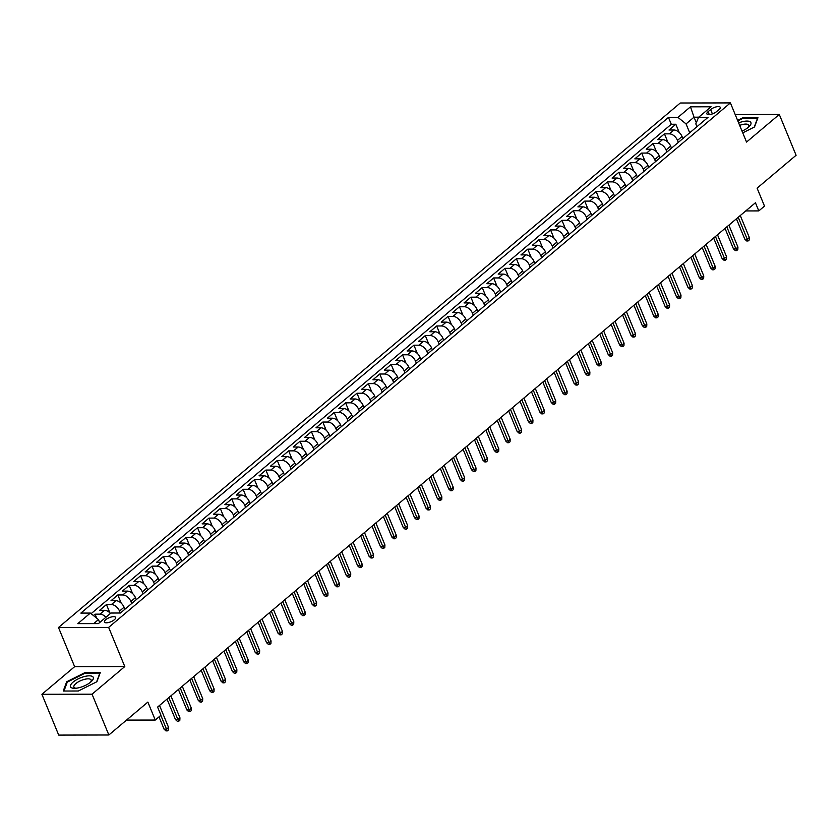 <?xml version="1.0" encoding="UTF-8"?>
<svg xmlns="http://www.w3.org/2000/svg" width="838" height="838" viewBox="0 0 838 838"><rect width="100%" height="100%" fill="white"/><g stroke="black" fill="none" stroke-linecap="round" stroke-linejoin="round"><path stroke-width="1.26" d="M114.366 619.722A6.055 2.2 -22.4 0 0 115.634 617.428A6.055 2.2 -22.4 0 0 111.569 616.936A6.055 2.2 -22.4 0 0 105.693 619.743A6.055 2.2 -22.4 0 0 104.425 622.047A6.055 2.2 -22.4 0 0 108.49 622.54A6.055 2.2 -22.4 0 0 114.366 619.722M41.9 694.293L58.712 735.094L108.856 734.989L92.044 694.189L124.789 666.566L108.647 627.4L58.492 627.505L74.634 666.671L41.9 694.293L92.044 694.189M108.647 627.4L730.401 102.906L680.257 103.011L58.492 627.505M730.401 102.906L746.543 142.072L779.288 114.46L735.198 114.544M779.288 114.46L796.1 155.26L757.102 188.162L764.497 206.106L758.799 210.914L755.436 202.754L157.596 707.073L160.959 715.233L155.26 720.041L147.865 702.087L108.856 734.989M682.886 138.542L682.048 136.521A7.573 4.672 -130.1 0 0 673.941 130.005L668.996 130.016L675.826 124.254L679.22 132.477M678.33 142.387L677.492 140.365A7.573 4.672 -130.1 0 0 669.384 133.85L664.44 133.86L667.834 142.083M664.44 133.86L657.61 139.621L662.554 139.611A7.573 4.672 -130.1 0 1 670.662 146.137L671.5 148.148M660.114 157.754L659.276 155.742A7.573 4.672 -130.1 0 0 651.168 149.216L646.213 149.227L653.053 143.466L656.437 151.688M648.717 167.359L647.889 165.348A7.573 4.672 -130.1 0 0 639.782 158.832L634.827 158.843L641.667 153.071L645.051 161.305M637.33 176.975L636.503 174.953A7.573 4.672 -130.1 0 0 628.385 168.438L623.441 168.448L630.27 162.677L633.664 170.91M625.944 186.581L625.117 184.559A7.573 4.672 -130.1 0 0 616.998 178.044L612.054 178.054L618.884 172.282L622.278 180.516M614.558 196.186L613.73 194.165A7.573 4.672 -130.1 0 0 605.612 187.649L600.668 187.66L607.498 181.888L610.892 190.121M603.171 205.792L602.344 203.77A7.573 4.672 -130.1 0 0 594.226 197.255L589.282 197.265L596.111 191.504L599.505 199.727M591.785 215.397L590.947 213.376A7.573 4.672 -130.1 0 0 582.839 206.86L577.895 206.871L584.725 201.11L588.119 209.332M580.399 225.003L579.561 222.981A7.573 4.672 -130.1 0 0 571.453 216.466L566.509 216.476L573.339 210.715L576.733 218.938M569.012 234.609L568.174 232.587A7.573 4.672 -130.1 0 0 560.067 226.071L555.123 226.082L561.952 220.321L565.336 228.544M557.626 244.214L556.788 242.192A7.573 4.672 -130.1 0 0 548.681 235.677L543.726 235.688L550.566 229.926L553.949 238.149M546.229 253.82L545.402 251.798A7.573 4.672 -130.1 0 0 537.294 245.283L532.34 245.293L539.18 239.532L542.563 247.755M534.843 263.425L534.016 261.404A7.573 4.672 -130.1 0 0 525.897 254.888L520.953 254.899L527.783 249.137L531.177 257.36M523.457 273.031L522.629 271.009A7.573 4.672 -130.1 0 0 514.511 264.494L509.567 264.504L516.397 258.743L519.79 266.966M512.07 282.636L511.243 280.615A7.573 4.672 -130.1 0 0 503.125 274.099L498.181 274.11L505.01 268.349L508.404 276.571M500.684 292.242L499.846 290.22A7.573 4.672 -130.1 0 0 491.738 283.705L486.794 283.715L493.624 277.954L497.018 286.177M489.298 301.848L488.46 299.826A7.573 4.672 -130.1 0 0 480.352 293.31L475.408 293.321L482.238 287.56L485.631 295.783M477.911 311.453L477.073 309.432A7.573 4.672 -130.1 0 0 468.966 302.916L464.022 302.927L470.851 297.165L474.245 305.388M466.525 321.059L465.687 319.048A7.573 4.672 -130.1 0 0 457.579 312.522L452.625 312.532L459.465 306.771L462.848 314.994M455.128 330.664L454.301 328.653A7.573 4.672 -130.1 0 0 446.193 322.127L441.238 322.138L448.079 316.376L451.462 324.599M443.742 340.27L442.914 338.259A7.573 4.672 -130.1 0 0 434.796 331.743L429.852 331.754L436.692 325.982L440.076 334.215M432.356 349.886L431.528 347.864A7.573 4.672 -130.1 0 0 423.41 341.349L418.466 341.359L425.295 335.588L428.689 343.821M420.969 359.492L420.142 357.47A7.573 4.672 -130.1 0 0 412.024 350.954L407.079 350.965L413.909 345.193L417.303 353.427M409.583 369.097L408.755 367.075A7.573 4.672 -130.1 0 0 400.637 360.56L395.693 360.57L402.523 354.799L405.917 363.032M398.197 378.703L397.359 376.681A7.573 4.672 -130.1 0 0 389.251 370.166L384.307 370.176L391.137 364.404L394.53 372.638M386.81 388.308L385.972 386.287A7.573 4.672 -130.1 0 0 377.865 379.771L372.92 379.782L379.75 374.02L383.144 382.243M375.424 397.914L374.586 395.892A7.573 4.672 -130.1 0 0 366.478 389.377L361.534 389.387L368.364 383.626L371.747 391.849M364.038 407.519L363.2 405.498A7.573 4.672 -130.1 0 0 355.092 398.982L350.137 398.993L356.978 393.232L360.361 401.454M352.641 417.125L351.813 415.103A7.573 4.672 -130.1 0 0 343.706 408.588L338.751 408.598L345.591 402.837L348.975 411.06M341.255 426.731L340.427 424.709A7.573 4.672 -130.1 0 0 332.309 418.193L327.365 418.204L334.194 412.443L337.588 420.666M329.868 436.336L329.041 434.314A7.573 4.672 -130.1 0 0 320.923 427.799L315.978 427.809L322.808 422.048L326.202 430.271M318.482 445.942L317.654 443.92A7.573 4.672 -130.1 0 0 309.536 437.405L304.592 437.415L311.422 431.654L314.816 439.877M307.096 455.547L306.258 453.526A7.573 4.672 -130.1 0 0 298.15 447.01L293.206 447.021L300.035 441.259L303.429 449.482M295.709 465.153L294.871 463.131A7.573 4.672 -130.1 0 0 286.764 456.616L281.819 456.626L288.649 450.865L292.043 459.088M284.323 474.758L283.485 472.737A7.573 4.672 -130.1 0 0 275.377 466.221L270.433 466.232L277.263 460.471L280.657 468.693M272.937 484.364L272.099 482.342A7.573 4.672 -130.1 0 0 263.991 475.827L259.036 475.837L265.876 470.076L269.26 478.299M261.54 493.97L260.712 491.958A7.573 4.672 -130.1 0 0 252.605 485.432L247.65 485.443L254.49 479.682L257.874 487.905M250.153 503.575L249.326 501.564A7.573 4.672 -130.1 0 0 241.218 495.038L236.264 495.049L243.104 489.287L246.487 497.51M238.767 513.181L237.94 511.17A7.573 4.672 -130.1 0 0 229.822 504.654L224.877 504.654L231.707 498.893L235.101 507.116M227.381 522.786L226.553 520.775A7.573 4.672 -130.1 0 0 218.435 514.26L213.491 514.27L220.321 508.498L223.715 516.732M215.995 532.402L215.167 530.381A7.573 4.672 -130.1 0 0 207.049 523.865L202.105 523.876L208.934 518.104L212.328 526.337M204.608 542.008L203.77 539.986A7.573 4.672 -130.1 0 0 195.663 533.471L190.718 533.481L197.548 527.71L200.942 535.943M193.222 551.614L192.384 549.592A7.573 4.672 -130.1 0 0 184.276 543.076L179.332 543.087L186.162 537.315L189.556 545.548M181.836 561.219L180.998 559.197A7.573 4.672 -130.1 0 0 172.89 552.682L167.946 552.692L174.775 546.931L178.159 555.154M170.449 570.825L169.611 568.803A7.573 4.672 -130.1 0 0 161.504 562.288L156.549 562.298L163.389 556.537L166.772 564.76M159.052 580.43L158.225 578.409A7.573 4.672 -130.1 0 0 150.117 571.893L145.163 571.904L152.003 566.142L155.386 574.365M147.666 590.036L146.839 588.014A7.573 4.672 -130.1 0 0 138.72 581.499L133.776 581.509L140.606 575.748L144 583.971M136.28 599.641L135.452 597.62A7.573 4.672 -130.1 0 0 127.334 591.104L122.39 591.115L129.22 585.353L132.614 593.576M124.893 609.247L124.066 607.225A7.573 4.672 -130.1 0 0 115.948 600.71L111.004 600.72L117.833 594.959L121.227 603.182M110.469 613.426A7.573 4.672 -130.1 0 0 104.561 610.315L99.617 610.326L106.447 604.565L109.841 612.788M710.614 109.558L708.11 111.674A5.866 2.126 -22.4 0 0 706.884 113.905A5.866 2.126 -22.4 0 0 710.823 114.377A5.866 2.126 -22.4 0 0 716.511 111.653L719.025 109.548A5.866 2.126 -22.4 0 0 720.251 107.316A5.866 2.126 -22.4 0 0 716.312 106.845A5.866 2.126 -22.4 0 0 710.614 109.558L712.405 113.905M696.305 122.715L694.032 117.184L686.06 123.909L677.952 117.393L668.462 117.414L80.867 613.091L90.347 613.07L77.819 623.64L98.423 623.598L110.951 613.028L120.442 613.007L708.037 117.33L698.546 117.351L695.812 123.888L696.965 126.664M677.952 117.393L690.47 106.824L711.074 106.782L698.546 117.351M120.305 613.007L119.509 611.07L124.066 607.225M131.723 603.486L130.896 601.464L135.452 597.62M143.109 593.88L142.282 591.858L146.839 588.014M154.506 584.275L153.668 582.253L158.225 578.409M165.893 574.669L165.055 572.647L169.611 568.803M177.279 565.063L176.441 563.042L180.998 559.197M188.665 555.447L187.827 553.436L192.384 549.592M200.052 545.842L199.224 543.831L203.77 539.986M211.438 536.236L210.61 534.225L215.167 530.381M222.824 526.631L221.997 524.609L226.553 520.775M234.211 517.025L233.383 515.003L237.94 511.17M245.607 507.419L244.769 505.398L249.326 501.564M256.994 497.814L256.156 495.792L260.712 491.958M268.38 488.208L267.542 486.187L272.099 482.342M279.766 478.603L278.928 476.581L283.485 472.737M291.153 468.997L290.325 466.976L294.871 463.131M302.539 459.392L301.711 457.37L306.258 453.526M313.925 449.786L313.098 447.764L317.654 443.92M325.312 440.18L324.484 438.159L329.041 434.314M336.698 430.575L335.87 428.553L340.427 424.709M348.095 420.969L347.257 418.948L351.813 415.103M359.481 411.364L358.643 409.342L363.2 405.498M370.867 401.758L370.029 399.736L374.586 395.892M382.254 392.153L381.416 390.131L385.972 386.287M393.64 382.537L392.813 380.525L397.359 376.681M405.026 372.931L404.199 370.92L408.755 367.075M416.413 363.325L415.585 361.314L420.142 357.47M427.799 353.72L426.971 351.709L431.528 347.864M439.196 344.114L438.358 342.093L442.914 338.259M450.582 334.509L449.744 332.487L454.301 328.653M461.968 324.903L461.13 322.881L465.687 319.048M473.355 315.298L472.517 313.276L477.073 309.432M484.741 305.692L483.903 303.67L488.46 299.826M496.127 296.086L495.3 294.065L499.846 290.22M507.514 286.481L506.686 284.459L511.243 280.615M518.9 276.875L518.073 274.854L522.629 271.009M530.286 267.27L529.459 265.248L534.016 261.404M541.683 257.664L540.845 255.642L545.402 251.798M553.07 248.058L552.232 246.037L556.788 242.192M564.456 238.453L563.618 236.431L568.174 232.587M575.842 228.847L575.004 226.826L579.561 222.981M587.229 219.242L586.401 217.22L590.947 213.376M598.615 209.636L597.787 207.615L602.344 203.77M610.001 200.02L609.174 198.009L613.73 194.165M621.387 190.415L620.56 188.403L625.117 184.559M632.774 180.809L631.946 178.798L636.503 174.953M644.171 171.203L643.333 169.182L647.889 165.348M655.557 161.598L654.719 159.576L659.276 155.742M666.943 151.992L666.105 149.971L670.662 146.137M675.826 124.254L671.29 124.265L91.112 613.678M105.923 617.271A7.573 4.672 49.9 0 0 100.005 614.16L95.061 614.17L93.427 615.542M106.447 604.565L111.391 604.554A7.573 4.672 49.9 0 1 119.509 611.07M117.833 594.959L122.777 594.949A7.573 4.672 49.9 0 1 130.896 601.464M129.22 585.353L134.174 585.343A7.573 4.672 49.9 0 1 142.282 591.858M140.606 575.748L145.561 575.737A7.573 4.672 49.9 0 1 153.668 582.253M152.003 566.142L156.947 566.132A7.573 4.672 49.9 0 1 165.055 572.647M163.389 556.537L168.333 556.526A7.573 4.672 49.9 0 1 176.441 563.042M174.775 546.931L179.72 546.921A7.573 4.672 49.9 0 1 187.827 553.436M186.162 537.315L191.106 537.315A7.573 4.672 49.9 0 1 199.224 543.831M197.548 527.71L202.492 527.699A7.573 4.672 49.9 0 1 210.61 534.225M208.934 518.104L213.879 518.094A7.573 4.672 49.9 0 1 221.997 524.609M220.321 508.498L225.275 508.488A7.573 4.672 49.9 0 1 233.383 515.003M231.707 498.893L236.662 498.882A7.573 4.672 49.9 0 1 244.769 505.398M243.104 489.287L248.048 489.277A7.573 4.672 49.9 0 1 256.156 495.792M254.49 479.682L259.434 479.671A7.573 4.672 49.9 0 1 267.542 486.187M265.876 470.076L270.821 470.066A7.573 4.672 49.9 0 1 278.928 476.581M277.263 460.471L282.207 460.46A7.573 4.672 49.9 0 1 290.325 466.976M288.649 450.865L293.593 450.854A7.573 4.672 49.9 0 1 301.711 457.37M300.035 441.259L304.98 441.249A7.573 4.672 49.9 0 1 313.098 447.764M311.422 431.654L316.366 431.643A7.573 4.672 49.9 0 1 324.484 438.159M322.808 422.048L327.763 422.038A7.573 4.672 49.9 0 1 335.87 428.553M334.194 412.443L339.149 412.432A7.573 4.672 49.9 0 1 347.257 418.948M345.591 402.837L350.535 402.827A7.573 4.672 49.9 0 1 358.643 409.342M356.978 393.232L361.922 393.221A7.573 4.672 49.9 0 1 370.029 399.736M368.364 383.626L373.308 383.615A7.573 4.672 49.9 0 1 381.416 390.131M379.75 374.02L384.694 374.01A7.573 4.672 49.9 0 1 392.813 380.525M391.137 364.404L396.081 364.404A7.573 4.672 49.9 0 1 404.199 370.92M402.523 354.799L407.467 354.788A7.573 4.672 49.9 0 1 415.585 361.314M413.909 345.193L418.864 345.183A7.573 4.672 49.9 0 1 426.971 351.709M425.295 335.588L430.25 335.577A7.573 4.672 49.9 0 1 438.358 342.093M436.692 325.982L441.636 325.972A7.573 4.672 49.9 0 1 449.744 332.487M448.079 316.376L453.023 316.366A7.573 4.672 49.9 0 1 461.13 322.881M459.465 306.771L464.409 306.76A7.573 4.672 49.9 0 1 472.517 313.276M470.851 297.165L475.795 297.155A7.573 4.672 49.9 0 1 483.903 303.67M482.238 287.56L487.182 287.549A7.573 4.672 49.9 0 1 495.3 294.065M493.624 277.954L498.568 277.944A7.573 4.672 49.9 0 1 506.686 284.459M505.01 268.349L509.954 268.338A7.573 4.672 49.9 0 1 518.073 274.854M516.397 258.743L521.351 258.733A7.573 4.672 49.9 0 1 529.459 265.248M527.783 249.137L532.738 249.127A7.573 4.672 49.9 0 1 540.845 255.642M539.18 239.532L544.124 239.521A7.573 4.672 49.9 0 1 552.232 246.037M550.566 229.926L555.51 229.916A7.573 4.672 49.9 0 1 563.618 236.431M561.952 220.321L566.897 220.31A7.573 4.672 49.9 0 1 575.004 226.826M573.339 210.715L578.283 210.705A7.573 4.672 49.9 0 1 586.401 217.22M584.725 201.11L589.669 201.099A7.573 4.672 49.9 0 1 597.787 207.615M596.111 191.504L601.056 191.493A7.573 4.672 49.9 0 1 609.174 198.009M607.498 181.888L612.452 181.877A7.573 4.672 49.9 0 1 620.56 188.403M618.884 172.282L623.839 172.272A7.573 4.672 49.9 0 1 631.946 178.798M630.27 162.677L635.225 162.666A7.573 4.672 49.9 0 1 643.333 169.182M641.667 153.071L646.611 153.061A7.573 4.672 49.9 0 1 654.719 159.576M653.053 143.466L657.998 143.455A7.573 4.672 49.9 0 1 666.105 149.971M689.716 132.781L686.06 123.909M126.517 720.093L155.26 720.041M745.736 210.935L758.799 210.914M698.756 117.173L694.032 117.184L690.47 106.824M99.68 622.54L98.465 619.586L93.699 623.598M671.29 124.265L668.462 117.414M95.061 614.17L96.716 618.182M90.347 613.07L98.465 619.586M742.751 132.854L754.514 126.967L757.95 117.708L742.845 117.739L737.597 120.368M124.789 666.566L74.634 666.671M78.343 691.004L96.883 681.723L100.319 672.464L85.214 672.495L66.673 681.786L63.238 691.036L78.343 691.004M743.096 118.357L742.845 117.739M67.061 682.708L66.673 681.786M85.466 673.113L85.214 672.495M736.413 218.802L744.835 239.239L747.276 239.239L738.226 217.272M749.329 237.51L749.203 240.014L748.062 240.977L747.276 239.239L749.329 237.51L740.279 215.544M748.062 240.977L746.71 240.977L744.835 239.239M742.028 131.116A12.308 4.462 -22.4 0 0 748.355 127.303A12.308 4.462 -22.4 0 0 749.099 126.632A12.308 4.462 -22.4 0 0 749.476 121.437A12.308 4.462 -22.4 0 0 738.634 122.882M748.093 127.523A9.323 3.373 -22.4 0 0 748.774 125.26A9.323 3.373 -22.4 0 0 739.661 125.375M737.817 120.892L742.877 118.357L757.51 118.326L754.252 127.093M92.725 676.664A12.308 4.462 -22.4 0 0 77.986 678.969A12.308 4.462 -22.4 0 0 71.094 687.495A12.308 4.462 -22.4 0 0 74.634 688.323A12.308 4.462 -22.4 0 0 91.468 681.388A12.308 4.462 -22.4 0 0 92.725 676.664M90.462 682.279A9.323 3.373 -22.4 0 0 91.143 680.016A9.323 3.373 -22.4 0 0 90.713 679.461A9.323 3.373 -22.4 0 0 80.385 680.812A9.323 3.373 -22.4 0 0 73.912 687.118A9.323 3.373 -22.4 0 0 74.341 687.663A9.323 3.373 -22.4 0 0 75.986 688.239M63.96 691.036L67.281 682.111L85.246 673.113L99.879 673.082L96.621 681.849M725.027 228.407L733.449 248.844L735.89 248.844L726.839 226.878M737.943 247.116L737.817 249.619L736.675 250.583L735.89 248.844L737.943 247.116L728.882 225.15M736.675 250.583L735.324 250.583L733.449 248.844M713.641 238.013L722.063 258.46L724.503 258.45L715.453 236.484M726.556 256.721L726.431 259.225L725.289 260.189L724.503 258.45L726.556 256.721L717.496 234.755M725.289 260.189L723.938 260.189L722.063 258.46M702.254 247.619L710.676 268.066L713.117 268.055L704.067 246.089M715.17 266.327L715.044 268.83L713.903 269.794L713.117 268.055L715.17 266.327L706.109 244.361M713.903 269.794L712.551 269.794L710.676 268.066M690.868 257.224L699.29 277.671L701.731 277.661L692.67 255.695M703.773 275.932L703.658 278.436L702.516 279.4L701.731 277.661L703.773 275.932L694.723 253.966M702.516 279.4L701.165 279.4L699.29 277.671M679.471 266.83L687.904 287.277L690.344 287.266L681.284 265.3M692.387 285.538L692.272 288.042L691.13 289.005L690.344 287.266L692.387 285.538L683.337 263.572M691.13 289.005L689.768 289.005L687.904 287.277M668.085 276.435L676.517 296.882L678.948 296.872L669.897 274.906M681.001 295.144L680.875 297.658L679.744 298.611L678.948 296.872L681.001 295.144L671.95 273.178M679.744 298.611L678.382 298.621L676.517 296.882M656.699 286.041L665.121 306.488L667.561 306.478L658.511 284.522M669.614 304.749L669.489 307.263L668.357 308.216L667.561 306.478L669.614 304.749L660.564 282.783M668.357 308.216L666.996 308.227L665.121 306.488M645.312 295.646L653.734 316.094L656.175 316.083L647.125 294.128M658.228 314.355L658.102 316.869L656.961 317.822L656.175 316.083L658.228 314.355L649.178 292.399M656.961 317.822L655.609 317.832L653.734 316.094M633.926 305.262L642.348 325.699L644.789 325.689L635.738 303.733M646.842 323.96L646.716 326.474L645.574 327.428L644.789 325.689L646.842 323.96L637.791 302.005M645.574 327.428L644.223 327.438L642.348 325.699M622.54 314.868L630.962 335.305L633.402 335.305L624.352 313.339M635.455 333.566L635.33 336.08L634.188 337.033L633.402 335.305L635.455 333.566L626.395 311.61M634.188 337.033L632.837 337.044L630.962 335.305M611.153 324.474L619.575 344.91L622.016 344.91L612.966 322.944M624.069 343.171L623.943 345.685L622.802 346.649L622.016 344.91L624.069 343.171L615.008 321.216M622.802 346.649L621.45 346.649L619.575 344.91M599.767 334.079L608.189 354.516L610.63 354.516L601.579 332.55M612.672 352.788L612.557 355.291L611.415 356.255L610.63 354.516L612.672 352.788L603.622 330.821M611.415 356.255L610.064 356.255L608.189 354.516M588.37 343.685L596.803 364.121L599.243 364.121L590.182 342.155M601.286 362.393L601.171 364.897L600.029 365.86L599.243 364.121L601.286 362.393L592.236 340.427M600.029 365.86L598.667 365.86L596.803 364.121M576.984 353.29L585.416 373.727L587.857 373.727L578.796 351.761M589.9 371.999L589.774 374.502L588.643 375.466L587.857 373.727L589.9 371.999L580.849 350.033M588.643 375.466L587.281 375.466L585.416 373.727M565.598 362.896L574.03 383.333L576.46 383.333L567.41 361.367M578.513 381.604L578.388 384.108L577.256 385.071L576.46 383.333L578.513 381.604L569.463 359.638M577.256 385.071L575.895 385.071L574.03 383.333M554.211 372.501L562.633 392.938L565.074 392.938L556.023 370.972M567.127 391.21L567.001 393.713L565.87 394.677L565.074 392.938L567.127 391.21L558.077 369.244M565.87 394.677L564.508 394.677L562.633 392.938M542.825 382.107L551.247 402.544L553.688 402.544L544.637 380.578M555.741 400.815L555.615 403.319L554.473 404.283L553.688 402.544L555.741 400.815L546.69 378.849M554.473 404.283L553.122 404.283L551.247 402.544M531.439 391.713L539.861 412.149L542.301 412.149L533.251 390.183M544.354 410.421L544.229 412.925L543.087 413.888L542.301 412.149L544.354 410.421L535.304 388.455M543.087 413.888L541.736 413.888L539.861 412.149M520.052 401.318L528.474 421.755L530.915 421.755L521.865 399.789M532.968 420.027L532.842 422.53L531.701 423.494L530.915 421.755L532.968 420.027L523.907 398.06M531.701 423.494L530.349 423.494L528.474 421.755M508.666 410.924L517.088 431.371L519.529 431.361L510.478 409.394M521.582 429.632L521.456 432.136L520.314 433.099L519.529 431.361L521.582 429.632L512.521 407.666M520.314 433.099L518.963 433.099L517.088 431.371M497.28 420.529L505.702 440.977L508.142 440.966L499.081 419M510.185 439.238L510.07 441.741L508.928 442.705L508.142 440.966L510.185 439.238L501.134 417.272M508.928 442.705L507.577 442.705L505.702 440.977M485.883 430.135L494.315 450.582L496.756 450.572L487.695 428.606M498.799 448.843L498.683 451.347L497.542 452.311L496.756 450.572L498.799 448.843L489.748 426.877M497.542 452.311L496.18 452.311L494.315 450.582M474.497 439.741L482.929 460.188L485.359 460.177L476.309 438.211M487.412 458.449L487.287 460.952L486.155 461.916L485.359 460.177L487.412 458.449L478.362 436.483M486.155 461.916L484.793 461.916L482.929 460.188M463.11 449.346L471.532 469.793L473.973 469.783L464.922 447.817M476.026 468.054L475.9 470.568L474.769 471.522L473.973 469.783L476.026 468.054L466.976 446.088M474.769 471.522L473.407 471.522L471.532 469.793M451.724 458.952L460.146 479.399L462.586 479.388L453.536 457.433M464.64 477.66L464.514 480.174L463.372 481.127L462.586 479.388L464.64 477.66L455.589 455.694M463.372 481.127L462.021 481.138L460.146 479.399M440.338 468.557L448.759 489.004L451.2 488.994L442.15 467.038M453.253 487.266L453.128 489.78L451.986 490.733L451.2 488.994L453.253 487.266L444.203 465.3M451.986 490.733L450.635 490.743L448.759 489.004M428.951 478.173L437.373 498.61L439.814 498.6L430.763 476.644M441.867 496.871L441.741 499.385L440.599 500.338L439.814 498.6L441.867 496.871L432.806 474.916M440.599 500.338L439.248 500.349L437.373 498.61M417.565 487.779L425.987 508.216L428.428 508.205L419.377 486.25M430.481 506.477L430.355 508.991L429.213 509.944L428.428 508.205L430.481 506.477L421.42 484.521M429.213 509.944L427.862 509.954L425.987 508.216M406.179 497.384L414.601 517.821L417.041 517.821L407.991 495.855M419.084 516.082L418.969 518.596L417.827 519.56L417.041 517.821L419.084 516.082L410.033 494.127M417.827 519.56L416.476 519.56L414.601 517.821M394.782 506.99L403.214 527.427L405.655 527.427L396.594 505.461M407.697 525.698L407.582 528.202L406.44 529.166L405.655 527.427L407.697 525.698L398.647 503.732M406.44 529.166L405.079 529.166L403.214 527.427M383.395 516.596L391.828 537.032L394.269 537.032L385.208 515.066M396.311 535.304L396.185 537.807L395.054 538.771L394.269 537.032L396.311 535.304L387.261 513.338M395.054 538.771L393.692 538.771L391.828 537.032M372.009 526.201L380.442 546.638L382.872 546.638L373.821 524.672M384.925 544.91L384.799 547.413L383.668 548.377L382.872 546.638L384.925 544.91L375.874 522.943M383.668 548.377L382.306 548.377L380.442 546.638M360.623 535.807L369.045 556.243L371.485 556.243L362.435 534.277M373.539 554.515L373.413 557.019L372.281 557.982L371.485 556.243L373.539 554.515L364.488 532.549M372.281 557.982L370.92 557.982L369.045 556.243M349.237 545.412L357.658 565.849L360.099 565.849L351.049 543.883M362.152 564.121L362.026 566.624L360.885 567.588L360.099 565.849L362.152 564.121L353.102 542.155M360.885 567.588L359.533 567.588L357.658 565.849M337.85 555.018L346.272 575.455L348.713 575.455L339.662 553.489M350.766 573.726L350.64 576.23L349.498 577.193L348.713 575.455L350.766 573.726L341.715 551.76M349.498 577.193L348.147 577.193L346.272 575.455M326.464 564.623L334.886 585.06L337.326 585.06L328.276 563.094M339.38 583.332L339.254 585.835L338.112 586.799L337.326 585.06L339.38 583.332L330.319 561.366M338.112 586.799L336.761 586.799L334.886 585.06M315.078 574.229L323.499 594.666L325.94 594.666L316.89 572.7M327.993 592.937L327.868 595.441L326.726 596.405L325.94 594.666L327.993 592.937L318.932 570.971M326.726 596.405L325.374 596.405L323.499 594.666M303.691 583.835L312.113 604.282L314.554 604.271L305.493 582.305M316.596 602.543L316.481 605.046L315.339 606.01L314.554 604.271L316.596 602.543L307.546 580.577M315.339 606.01L313.988 606.01L312.113 604.282M292.294 593.44L300.727 613.887L303.167 613.877L294.107 591.911M305.21 612.149L305.095 614.652L303.953 615.616L303.167 613.877L305.21 612.149L296.16 590.182M303.953 615.616L302.591 615.616L300.727 613.887M280.908 603.046L289.34 623.493L291.771 623.482L282.72 601.516M293.824 621.754L293.698 624.258L292.567 625.221L291.771 623.482L293.824 621.754L284.773 599.788M292.567 625.221L291.205 625.221L289.34 623.493M269.522 612.651L277.944 633.099L280.384 633.088L271.334 611.122M282.437 631.36L282.312 633.863L281.18 634.827L280.384 633.088L282.437 631.36L273.387 609.394M281.18 634.827L279.819 634.827L277.944 633.099M258.135 622.257L266.557 642.704L268.998 642.694L259.948 620.728M271.051 640.965L270.925 643.479L269.784 644.432L268.998 642.694L271.051 640.965L262.001 618.999M269.784 644.432L268.432 644.432L266.557 642.704M246.749 631.862L255.171 652.31L257.612 652.299L248.561 630.333M259.665 650.571L259.539 653.085L258.397 654.038L257.612 652.299L259.665 650.571L250.614 628.605M258.397 654.038L257.046 654.049L255.171 652.31M235.363 641.468L243.785 661.915L246.225 661.905L237.175 639.949M248.278 660.176L248.153 662.69L247.011 663.644L246.225 661.905L248.278 660.176L239.218 638.21M247.011 663.644L245.66 663.654L243.785 661.915M223.976 651.074L232.398 671.521L234.839 671.51L225.789 649.555M236.892 669.782L236.766 672.296L235.625 673.249L234.839 671.51L236.892 669.782L227.831 647.826M235.625 673.249L234.273 673.26L232.398 671.521M212.59 660.69L221.012 681.126L223.453 681.116L214.402 659.16M225.495 679.388L225.38 681.902L224.238 682.855L223.453 681.116L225.495 679.388L216.445 657.432M224.238 682.855L222.887 682.865L221.012 681.126M201.193 670.295L209.626 690.732L212.066 690.732L203.006 668.766M214.109 688.993L213.994 691.507L212.852 692.46L212.066 690.732L214.109 688.993L205.059 667.038M212.852 692.46L211.501 692.471L209.626 690.732M189.807 679.901L198.239 700.338L200.68 700.338L191.619 678.371M202.723 698.609L202.597 701.113L201.466 702.076L200.68 700.338L202.723 698.609L193.672 676.643M201.466 702.076L200.104 702.076L198.239 700.338M178.421 689.506L186.853 709.943L189.283 709.943L180.233 687.977M191.336 708.215L191.211 710.718L190.079 711.682L189.283 709.943L191.336 708.215L182.286 686.249M190.079 711.682L188.718 711.682L186.853 709.943M167.034 699.112L175.456 719.549L177.897 719.549L168.847 697.583M179.95 717.82L179.824 720.324L178.693 721.288L177.897 719.549L179.95 717.82L170.9 695.854M178.693 721.288L177.331 721.288L175.456 719.549M159.011 716.878L164.07 729.154L166.511 729.154L160.823 715.348M168.564 727.426L168.438 729.929L167.296 730.893L166.511 729.154L168.564 727.426L159.513 705.46M167.296 730.893L165.945 730.893L164.07 729.154M677.492 140.365L682.048 136.521M669.384 133.85L673.941 130.005M100.005 614.16L104.561 610.315M111.391 604.554L115.948 600.71M122.777 594.949L127.334 591.104M134.174 585.343L138.72 581.499M145.561 575.737L150.117 571.893M156.947 566.132L161.504 562.288M168.333 556.526L172.89 552.682M179.72 546.921L184.276 543.076M191.106 537.315L195.663 533.471M202.492 527.699L207.049 523.865M213.879 518.094L218.435 514.26M225.275 508.488L229.822 504.654M236.662 498.882L241.218 495.038M248.048 489.277L252.605 485.432M259.434 479.671L263.991 475.827M270.821 470.066L275.377 466.221M282.207 460.46L286.764 456.616M293.593 450.854L298.15 447.01M304.98 441.249L309.536 437.405M316.366 431.643L320.923 427.799M327.763 422.038L332.309 418.193M339.149 412.432L343.706 408.588M350.535 402.827L355.092 398.982M361.922 393.221L366.478 389.377M373.308 383.615L377.865 379.771M384.694 374.01L389.251 370.166M396.081 364.404L400.637 360.56M407.467 354.788L412.024 350.954M418.864 345.183L423.41 341.349M430.25 335.577L434.796 331.743M441.636 325.972L446.193 322.127M453.023 316.366L457.579 312.522M464.409 306.76L468.966 302.916M475.795 297.155L480.352 293.31M487.182 287.549L491.738 283.705M498.568 277.944L503.125 274.099M509.954 268.338L514.511 264.494M521.351 258.733L525.897 254.888M532.738 249.127L537.294 245.283M544.124 239.521L548.681 235.677M555.51 229.916L560.067 226.071M566.897 220.31L571.453 216.466M578.283 210.705L582.839 206.86M589.669 201.099L594.226 197.255M601.056 191.493L605.612 187.649M612.452 181.877L616.998 178.044M623.839 172.272L628.385 168.438M635.225 162.666L639.782 158.832M646.611 153.061L651.168 149.216M657.998 143.455L662.554 139.611M709.325 114.617L708.11 111.674"/></g></svg>
